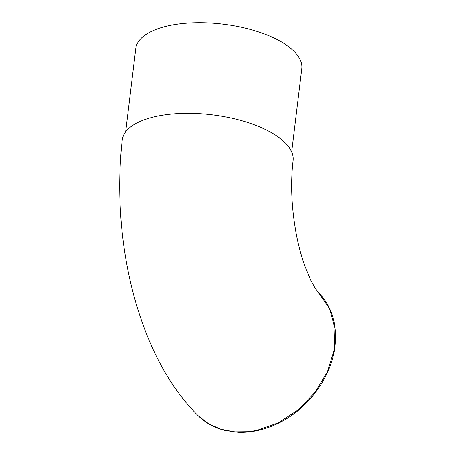 <?xml version="1.0" encoding="UTF-8"?>
<svg xmlns="http://www.w3.org/2000/svg" width="455" height="455" viewBox="0 0 455 455"><rect width="100%" height="100%" fill="white"/><g stroke="black" fill="none" stroke-linecap="round" stroke-linejoin="round"><path stroke-width="0.68" d="M318.335 292.502L314.883 287.696L310.799 280.24L305.066 266.607C301.665 257.302 298.81 246.826 296.489 235.184C291.513 208.629 290.381 183.763 293.1 160.575A86.04 35.678 -173.1 0 0 169.761 114.279A86.04 35.678 -173.1 0 0 122.27 139.901C111.071 239.085 136.909 355.901 198.477 415.972L208.799 423.832L220.891 429.184L234.353 431.84L248.709 431.681L256.819 430.385L278.523 422.723L298.469 409.648L315.224 392.159L327.452 371.638L334.186 349.73L334.903 328.186L329.557 308.683L318.563 292.736M198.477 415.967L198.477 415.972C205.848 423.07 214.726 427.893 225.111 430.447L238.056 432.25C244.358 432.512 250.768 431.954 257.28 430.572C289.198 423.616 318.415 398.847 330.808 364.108C334.647 352.881 336.154 341.836 335.335 330.984C334.624 322.021 332.326 313.802 328.453 306.329C325.752 301.153 322.373 296.541 318.318 292.485M125.699 131.831L135.783 48.537A83.601 34.671 6.9 0 1 181.92 23.637A83.601 34.671 6.9 0 1 301.779 68.625L291.695 151.913"/></g></svg>
